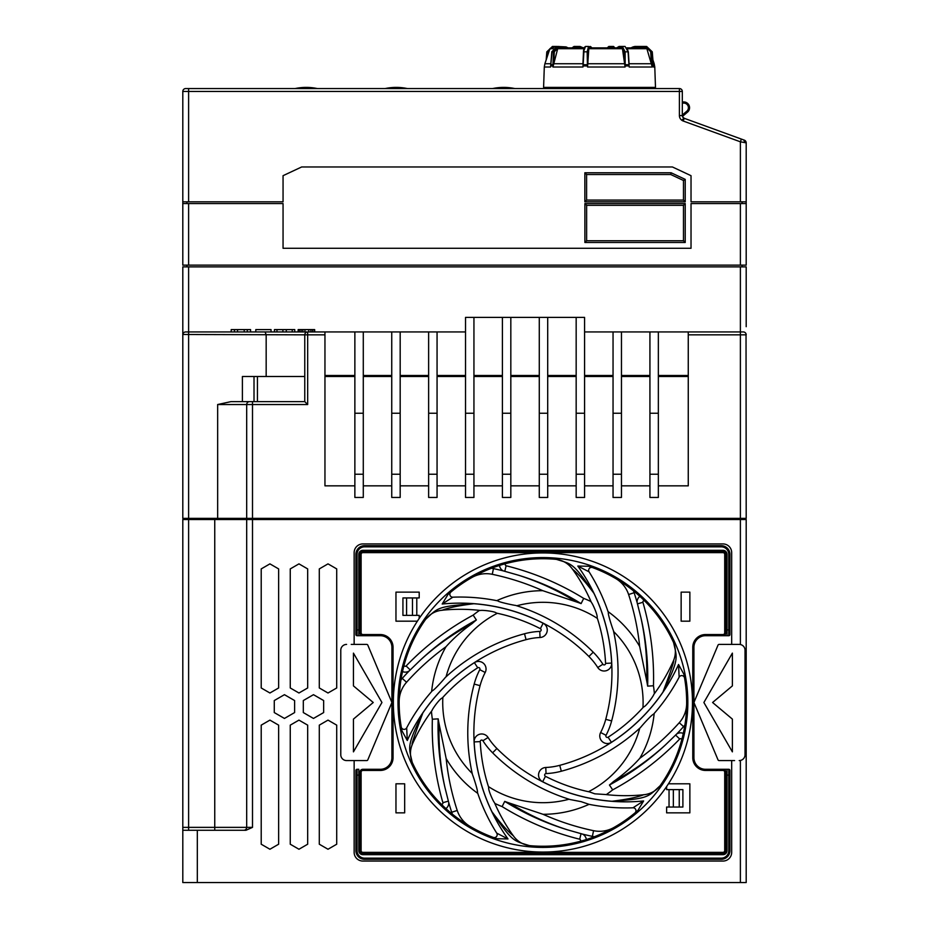 <?xml version="1.0" encoding="UTF-8"?>
<svg xmlns="http://www.w3.org/2000/svg" width="929" height="929" viewBox="0 0 929 929"><rect width="100%" height="100%" fill="white"/><g stroke="black" fill="none" stroke-linecap="round" stroke-linejoin="round"><path stroke-width="1.39" d="M582.553 88.557L582.518 87.396M625.182 65.936L625.124 51.815L622.36 46.45L625.054 46.45L628.074 51.815L629.061 65.936L625.182 65.936L625.078 67.004L622.453 48.691L588.812 48.691L587.558 67.004L587.43 65.936L583.098 65.936L582.971 67.004L583.482 51.827L585.537 46.45L588.533 46.45L587.174 51.815L587.43 65.936M589.474 791.914L594.815 793.819L605.336 794.504A175.987 175.987 0 0 0 644.064 794.725C650.776 793.9 656.188 790.811 660.31 785.446A23.237 23.237 0 0 1 644.064 794.725C644.203 794.051 640.139 797.79 611.979 801.262A182.084 182.084 0 0 1 542.664 781.742L545.451 776.319A175.987 175.987 0 0 0 589.474 791.914L588.51 791.705A100.193 100.193 0 0 0 639.744 728.208L640.592 727.43A188.25 188.25 0 0 1 561.325 771.221A71.15 71.15 0 0 1 546.043 773.578A1.452 1.452 0 0 0 545.451 776.319A175.987 175.987 0 0 0 589.474 791.914M596 836.088L594.363 836.727A34.849 34.849 0 0 1 592.365 836.367L593.561 830.689A29.043 29.043 0 0 0 613.86 827.518A29.043 29.043 0 0 1 593.561 830.689A249.169 249.169 0 0 1 543.047 814.303A111.805 111.805 0 0 0 589.056 804.34L581.124 801.657L570.151 799.555A188.25 188.25 0 0 1 492.602 752.804A71.15 71.15 0 0 1 482.917 740.75A1.452 1.452 0 0 0 480.247 741.609A1.452 1.452 0 0 1 482.917 740.75L488.062 737.475A65.053 65.053 0 0 0 496.91 748.495A182.142 182.142 0 0 0 643.623 800.961L637.933 810.367A143.751 143.751 0 0 1 529.379 845.611C513.807 840.64 512.901 842.777 491.905 811.691C507.989 833.255 513.946 835.74 513.609 836.205A175.987 175.987 0 0 1 494.437 802.563C493.264 801.599 487.795 789.313 488.747 787.525A175.987 175.987 0 0 1 480.247 741.609L474.15 741.911A7.548 7.548 0 0 1 488.062 737.475M488.445 786.596A100.193 100.193 0 0 0 569.059 799.219L570.151 799.555A188.25 188.25 0 0 1 492.602 752.804L496.91 748.495M543.047 814.303L509.858 803.213A105.999 105.999 0 0 1 504.726 801.379L502.124 806.593A111.805 111.805 0 0 1 494.82 803.434L494.437 802.563M682.443 116.439L687.89 111.805L682.443 116.439M682.316 103.316A4.645 4.645 0 0 1 687.146 110.911L687.983 111.712A5.806 5.806 0 0 0 682.316 102.109A5.806 5.806 0 0 1 687.983 111.712A1.161 1.161 0 0 1 687.89 111.805L687.146 110.911L682.316 115.022M346.587 644.412A5.806 5.806 0 0 0 340.78 650.219L340.78 754.766A5.806 5.806 0 0 0 346.587 760.572L366.734 760.572A1.161 1.161 0 0 0 367.803 759.864L391.713 702.939A1.161 1.161 0 0 0 391.713 702.045L367.803 645.121A1.161 1.161 0 0 0 366.734 644.412L351.243 644.412M346.587 760.572L351.243 760.572M340.78 650.219L340.78 754.766L340.78 650.219M353.45 751.863L381.947 702.498L353.45 653.122L353.45 685.892L373.237 702.498L353.45 719.104L353.45 751.863M739.229 760.572A5.806 5.806 0 0 0 745.035 754.766L745.035 650.219A5.806 5.806 0 0 0 739.229 644.412L719.092 644.412A1.161 1.161 0 0 0 718.024 645.121L694.114 702.045A1.161 1.161 0 0 0 694.114 702.939L718.024 759.864A1.161 1.161 0 0 0 719.092 760.572L734.584 760.572M739.229 644.412L734.584 644.412M732.377 653.122L732.377 685.892L712.589 702.498L732.377 719.104L732.377 751.863L703.88 702.498L732.377 653.122M355.888 634.542L355.888 629.885L355.888 634.542A1.161 1.161 0 0 0 357.05 635.703A1.161 1.161 0 0 1 355.888 634.542M361.114 632.8L359.953 632.8L358.791 629.885L358.791 554.381A4.064 4.064 0 0 1 362.856 550.316L722.971 550.316A4.064 4.064 0 0 1 727.035 554.381L727.035 635.703L722.971 635.703L728.777 635.703L728.777 629.885L729.939 629.885L729.939 634.542L729.939 554.381A8.709 8.709 0 0 0 721.229 545.671L364.598 545.671A8.709 8.709 0 0 0 355.888 554.381L355.888 629.885L357.05 629.885L357.05 635.703L380.275 635.703A11.612 11.612 0 0 1 391.899 647.316L391.899 757.669A11.612 11.612 0 0 1 380.275 769.293L362.856 769.293A2.903 2.903 0 0 0 359.953 772.196L359.953 850.604A2.903 2.903 0 0 0 362.856 853.507L722.971 853.507A2.903 2.903 0 0 0 725.874 850.604L725.874 772.196A2.903 2.903 0 0 0 722.971 769.293L705.541 769.293A11.612 11.612 0 0 1 693.928 757.669L693.928 647.316A11.612 11.612 0 0 1 705.541 635.703L722.971 635.703A2.903 2.903 0 0 0 725.874 632.8L725.874 554.381A2.903 2.903 0 0 0 722.971 551.478L362.856 551.478A2.903 2.903 0 0 0 359.953 554.381L359.953 632.8A2.903 2.903 0 0 0 362.856 635.703L362.856 634.542L380.275 634.542A12.774 12.774 0 0 1 393.06 647.316L393.06 757.669A12.774 12.774 0 0 1 380.275 770.455L362.856 770.455A1.742 1.742 0 0 0 361.114 772.196L361.114 850.604A1.742 1.742 0 0 0 362.856 852.346L722.971 852.346A1.742 1.742 0 0 0 724.713 850.604L724.713 772.196A1.742 1.742 0 0 0 722.971 770.455L705.541 770.455A12.774 12.774 0 0 1 692.767 757.669L692.767 647.316A12.774 12.774 0 0 1 705.541 634.542L722.971 634.542A1.742 1.742 0 0 0 724.713 632.8L724.713 554.381A1.742 1.742 0 0 0 722.971 552.639L362.856 552.639A1.742 1.742 0 0 0 361.114 554.381L361.114 632.8A1.742 1.742 0 0 0 362.856 634.542M700.327 769.34L705.541 770.455L705.541 769.293M724.713 772.196L725.874 772.196L727.035 775.1L727.035 769.293L728.777 769.293A1.161 1.161 0 0 1 729.939 770.455L729.939 850.604A8.709 8.709 0 0 1 721.229 859.313L364.598 859.313A8.709 8.709 0 0 1 355.888 850.604L355.888 770.455A1.161 1.161 0 0 1 357.05 769.293L358.791 769.293L358.791 775.1L359.953 772.196L361.114 772.196M391.945 762.883L393.06 757.669L391.899 757.669M385.5 635.645L380.275 634.542L380.275 635.703M742.12 266.878L742.12 265.137M186.88 266.878L186.88 265.137M336.716 844.217L336.716 725.143L328.007 720.114L319.297 725.143L319.297 844.217L328.007 849.245L336.716 844.217M731.68 760.572L731.68 852.346A8.709 8.709 0 0 1 722.971 861.055L362.856 861.055A8.709 8.709 0 0 1 354.146 852.346L354.146 760.572M354.146 644.412L354.146 552.639A8.709 8.709 0 0 1 362.856 543.929L722.971 543.929A8.709 8.709 0 0 1 731.68 552.639L731.68 644.412M261.212 568.908L261.212 687.971L269.921 692.999L278.63 687.971L278.63 568.908L269.921 563.868L261.212 568.908M738.938 519.532L738.927 518.37M253.954 519.532L253.965 518.37M740.39 519.532L746.196 519.532L746.196 882.55L182.804 882.55L182.804 519.532L740.39 519.532L740.39 644.529M246.684 519.532L246.684 827.367L252.502 827.367L245.999 830.271L182.804 830.271M246.684 827.367A2.903 2.903 0 0 1 243.781 830.271A2.903 2.903 0 0 0 246.684 827.367L214.75 827.367L214.75 518.37M303.318 712.566L313.479 718.442L323.652 712.566L323.652 700.547L313.479 694.683L303.318 700.547L303.318 712.566M274.276 712.566L284.448 718.442L294.609 712.566L294.609 700.547L284.448 694.683L274.276 700.547L274.276 712.566M290.254 844.217L298.964 849.245L307.673 844.217L307.673 725.143L298.964 720.114L290.254 725.143L290.254 844.217M269.921 720.114L261.212 725.143L261.212 844.217L269.921 849.245L278.63 844.217L278.63 725.143L269.921 720.114M328.007 563.868L319.297 568.908L319.297 687.971L328.007 692.999L336.716 687.971L336.716 568.908L328.007 563.868M290.254 687.971L298.964 692.999L307.673 687.971L307.673 568.908L298.964 563.868L290.254 568.908L290.254 687.971M190.062 519.532L190.073 518.37M186.88 519.532L186.88 518.37M742.12 519.532L742.12 518.37M746.033 333.871L746.196 518.37L182.804 518.37L182.804 334.835L182.804 488.747M234.468 331.932L234.468 329.598L231.193 329.598L231.193 331.932L185.707 331.932A2.903 2.903 0 0 0 182.804 334.835L182.804 266.878L746.196 266.878L746.196 326.694M298.151 331.932L298.151 329.598L304.933 329.598L304.933 331.932L307.673 331.932L265.113 331.932L266.17 334.835L266.17 376.5M301.124 329.598L301.124 331.932L302.808 331.932L302.808 329.598M286.295 329.598L286.295 331.932L294.772 331.932L294.772 329.598L274.438 329.598L274.438 331.932M255.8 331.932L271.047 331.932L271.047 329.598L255.8 329.598L255.8 331.932L250.575 331.932L250.575 329.598L234.468 329.598M584.585 331.932L743.293 331.932A2.903 2.903 0 0 1 746.196 334.835L740.39 334.835L740.39 518.37M188.61 518.37L188.61 331.932L265.113 331.932M252.502 518.37L252.502 404.533L307.673 404.533L304.77 401.63L304.77 334.835A2.903 2.903 0 0 1 307.673 331.932L465.522 331.932M304.933 329.598L314.676 329.598L314.676 331.932M247.3 331.932L247.3 329.598M244.222 331.932L244.222 329.598M237.545 331.932L237.545 329.598M292.229 331.932L292.229 329.598M282.904 331.932L282.904 329.598M276.981 331.932L276.981 329.598M314.246 331.932L314.246 329.598M312.55 331.932L312.55 329.598M310.855 331.932L310.855 329.598M308.742 331.932L308.742 329.598M299.428 331.932L299.428 329.598M298.581 331.932L298.581 329.598M465.522 474.231L465.522 497.456L473.941 497.456L473.941 474.231L465.522 474.231L465.522 317.404L584.585 317.404L584.585 474.231L576.166 474.231L576.166 497.456L584.585 497.456L584.585 474.231M576.166 317.404L576.166 474.231M354.866 474.231L354.866 497.456L363.285 497.456L363.285 474.231L354.866 474.231L354.866 331.932M621.466 485.844L649.928 485.844M584.585 485.844L613.047 485.844M547.704 485.844L576.166 485.844M510.822 485.844L539.284 485.844M473.941 485.844L502.403 485.844M437.06 485.844L465.522 485.844M400.178 485.844L428.629 485.844M363.285 485.844L391.748 485.844M658.347 485.844L688.261 485.844L688.261 331.932M307.673 404.533L307.673 334.835L324.953 334.835L324.953 485.844L354.866 485.844M649.928 474.231L649.928 497.456L658.347 497.456L658.347 474.231L649.928 474.231L649.928 331.932M182.804 518.37L182.804 492.231M304.77 334.835A2.903 2.903 0 0 1 307.673 331.932L307.673 334.835L182.816 334.486M746.196 317.985L746.196 266.878M354.866 375.49L324.953 375.49M688.261 375.49L658.347 375.49M649.928 375.49L621.466 375.49M613.047 375.49L584.585 375.49M576.166 375.49L547.704 375.49M539.284 375.49L510.822 375.49M502.403 375.49L473.941 375.49M465.522 375.49L437.06 375.49M428.629 375.49L400.178 375.49M391.748 375.49L363.285 375.49M354.866 413.242L363.285 413.242L363.285 331.932M363.285 413.242L363.285 474.231M391.748 474.231L391.748 497.456L400.178 497.456L400.178 474.231L391.748 474.231L391.748 331.932M391.748 413.242L400.178 413.242L400.178 331.932M400.178 413.242L400.178 474.231M428.629 474.231L428.629 497.456L437.06 497.456L437.06 474.231L428.629 474.231L428.629 331.932M428.629 413.242L437.06 413.242L437.06 331.932M437.06 413.242L437.06 474.231M576.166 413.242L584.585 413.242M547.704 317.404L547.704 413.242L539.284 413.242L539.284 317.404M510.822 317.404L510.822 413.242L502.403 413.242L502.403 317.404M465.522 413.242L473.941 413.242L473.941 474.231M473.941 317.404L473.941 413.242M613.047 497.456L621.466 497.456L621.466 474.231L613.047 474.231L613.047 497.456M539.284 497.456L547.704 497.456L547.704 474.231L539.284 474.231L539.284 497.456M502.403 497.456L510.822 497.456L510.822 474.231L502.403 474.231L502.403 497.456M304.77 401.63L242.399 401.63L242.399 376.5L304.77 376.5M246.684 518.37L246.684 404.533L252.502 404.533L252.502 401.63L230.961 401.63L217.653 404.533L217.653 518.37M246.684 404.533A2.903 2.903 0 0 1 249.599 401.63A2.903 2.903 0 0 0 246.684 404.533L217.653 404.533M324.953 334.835L324.953 331.932M502.403 413.242L502.403 474.231M510.822 413.242L510.822 474.231M539.284 413.242L539.284 474.231M547.704 413.242L547.704 474.231M613.047 331.932L613.047 474.231M613.047 413.242L621.466 413.242L621.466 331.932M621.466 413.242L621.466 474.231M649.928 413.242L658.347 413.242L658.347 331.932M658.347 413.242L658.347 474.231M672.584 375.49L672.584 376.5M340.641 375.49L340.641 376.5M621.466 376.5L649.928 376.5M658.347 376.5L688.261 376.5M324.953 376.5L354.866 376.5M363.285 376.5L391.748 376.5M400.178 376.5L428.629 376.5M437.06 376.5L465.522 376.5M473.941 376.5L502.403 376.5M510.822 376.5L539.284 376.5M547.704 376.5L576.166 376.5M584.585 376.5L613.047 376.5M254.012 401.63L254.012 376.5M257.426 401.63L257.426 376.5M684.94 118.564L684.22 118.297A2.903 2.903 0 0 1 682.316 115.568L679.401 115.568A5.806 5.806 0 0 0 683.233 121.025L740.39 141.812L746.196 142.869L744.036 140.836M746.196 142.869L746.196 201.825L746.196 142.869A2.903 2.903 0 0 0 744.292 140.14L744.57 140.256A2.903 2.903 0 0 1 746.196 142.869L746.196 142.578M744.292 140.14L684.22 118.297L682.316 119.632M188.61 203.567L188.61 265.137L182.804 265.137L182.804 203.567L283.055 203.567L283.055 248.287L691.025 248.287L691.025 203.567L746.196 203.567L746.196 265.137L740.39 265.137L740.39 203.567M188.61 265.137L740.39 265.137M682.316 115.568L682.316 91.46A2.903 2.903 0 0 0 679.401 88.557L679.401 91.46L188.61 91.46L188.61 88.557L185.707 88.557A2.903 2.903 0 0 0 182.804 91.46L188.61 91.46L188.61 201.825L283.055 201.825L283.055 175.686L301.635 166.976L672.433 166.976L691.025 175.686L691.025 201.825L746.196 201.825L746.196 203.567M182.804 91.46L182.804 203.567M683.233 121.025L684.22 118.297L684.917 118.552M740.39 201.825L740.39 141.812L741.388 139.083L684.22 118.297L682.606 116.833M683.43 117.855L684.127 118.262M584.852 201.825L586.594 200.083L683.477 200.083L685.219 201.825L584.852 201.825L584.852 172.782L586.594 174.524L586.594 200.083M683.477 200.083L683.477 180.481L685.219 179.378L685.219 201.825M584.852 172.782L671.144 172.782L685.219 179.378L671.144 172.782L670.75 174.524L683.477 180.481M188.61 88.557L679.401 88.557M188.61 201.825L182.804 201.825M186.88 203.567L186.88 201.825M742.12 203.567L742.12 201.825M683.477 240.739L683.477 205.309L685.219 203.567L584.887 203.567L586.629 205.309L586.629 240.739L584.887 242.481L685.219 242.481L683.477 240.739L586.629 240.739M584.887 203.567L584.887 242.481M685.219 203.567L685.219 242.481M634.948 812.921L634.937 812.933A2.903 2.903 -128.1 0 0 632.963 807.8A188.25 188.25 0 0 1 588.011 804.131A188.25 188.25 0 0 0 632.963 807.8L643.623 800.961M683.581 726.606A254.987 254.987 0 0 1 676.672 734.015A6.967 6.967 0 0 1 683.303 733.422A143.751 143.751 0 0 0 684.882 725.061A34.849 34.849 0 0 1 683.581 726.606L679.25 722.727A29.043 29.043 0 0 0 686.659 703.567A29.043 29.043 0 0 1 679.25 722.727A249.169 249.169 0 0 1 639.814 758.285C632.37 766.622 623.638 774.356 613.604 781.475A105.999 105.999 0 0 1 609.447 785.005L612.675 789.871A111.805 111.805 0 0 1 606.277 794.609L605.336 794.504A175.987 175.987 0 0 0 644.064 794.725M654.179 713.46A111.805 111.805 0 0 1 639.814 758.285A111.805 111.805 0 0 0 654.179 713.46L653.47 714.262C651.705 714.54 641.045 726.664 640.592 727.43A188.25 188.25 0 0 1 561.325 771.221L559.746 765.333A182.142 182.142 0 0 0 678.542 664.502L683.837 674.129A143.751 143.751 0 0 1 660.089 785.771C647.896 796.803 649.592 798.568 611.979 801.262M679.134 677.16A188.25 188.25 0 0 1 653.47 714.262A188.25 188.25 0 0 0 679.134 677.16A2.903 2.903 172.5 0 1 684.568 678.019L684.568 678.007A2.903 2.903 172.5 0 0 679.134 677.16L678.542 664.502M556.448 559.374L555.077 559.258L556.448 559.374C571.974 564.333 572.914 562.184 593.921 593.294C577.838 571.73 571.881 569.245 572.218 568.78A175.987 175.987 0 0 1 591.378 602.422C592.563 603.385 598.021 615.672 597.068 617.46A175.987 175.987 0 0 1 605.58 663.387A1.452 1.452 0 0 1 602.898 664.235A71.15 71.15 0 0 0 593.225 652.181A188.25 188.25 0 0 0 515.665 605.429A188.25 188.25 0 0 1 593.225 652.181A71.15 71.15 0 0 1 602.898 664.235L597.765 667.521A65.053 65.053 0 0 0 588.916 656.489A182.142 182.142 0 0 0 442.192 604.024L447.883 594.63A143.751 143.751 0 0 1 556.448 559.374L555.437 559.281A23.237 23.237 0 0 1 572.218 568.78A175.987 175.987 0 0 1 591.378 602.422M673.618 642.659C677.078 658.522 679.459 658.255 662.981 692.07C671.435 669.403 674.895 659.056 673.362 661.007A175.987 175.987 0 0 1 653.807 694.439C653.575 695.937 645.655 706.818 643.634 706.888A175.987 175.987 0 0 1 608.112 737.208A1.452 1.452 0 0 1 606.033 735.315A71.15 71.15 0 0 0 611.642 720.904A188.25 188.25 0 0 0 613.349 630.373A188.25 188.25 0 0 1 611.642 720.904L605.743 719.336A182.142 182.142 0 0 0 577.826 566.04L588.812 566.26A143.751 143.751 0 0 1 673.618 642.659L673.2 641.742A23.237 23.237 0 0 1 673.362 661.007C676.01 654.782 676.033 648.535 673.444 642.276A23.237 23.237 0 0 1 673.362 661.007M401.258 726.989L401.258 726.966A2.903 2.903 -7.5 0 0 406.681 727.825L407.285 740.483L401.978 730.856A143.751 143.751 0 0 1 425.737 619.213C437.861 608.251 436.177 606.405 473.848 603.722C445.688 607.194 441.623 610.934 441.763 610.26C435.051 611.085 429.628 614.174 425.505 619.55A23.237 23.237 0 0 1 441.763 610.26A175.987 175.987 0 0 1 480.49 610.481C481.907 609.935 495.285 611.352 496.353 613.07L497.317 613.279A100.193 100.193 0 0 0 446.071 676.776L445.235 677.555A188.25 188.25 0 0 1 524.502 633.764A71.15 71.15 0 0 1 539.772 631.406A71.15 71.15 0 0 0 524.502 633.764A188.25 188.25 0 0 0 445.235 677.555C444.782 678.321 434.122 690.444 432.345 690.735L431.637 691.536A111.805 111.805 0 0 1 446.013 646.712C453.457 638.362 462.189 630.628 472.222 623.51A105.999 105.999 0 0 1 476.368 619.98L473.151 615.114A111.805 111.805 0 0 1 479.538 610.376L480.49 610.481M497.003 838.724L493.276 837.412A2.903 2.903 -68.1 0 0 496.736 833.139L508 838.945L497.003 838.724A143.751 143.751 0 0 1 412.197 762.326C408.737 746.486 406.391 746.649 422.846 712.915C414.392 735.582 410.932 745.941 412.464 743.978C409.817 750.202 409.782 756.45 412.383 762.709A23.237 23.237 0 0 1 412.464 743.978A175.987 175.987 0 0 1 432.02 710.557A175.987 175.987 0 0 0 412.464 743.978M637.085 602.41A254.987 254.987 0 0 0 634.124 592.725A34.849 34.849 0 0 0 633.439 590.821A143.751 143.751 0 0 1 639.884 596.372A6.967 6.967 0 0 0 637.085 602.41L640.929 617.692A254.987 254.987 0 0 1 646.665 680.76A105.999 105.999 0 0 1 647.641 686.125L653.459 685.765A111.805 111.805 0 0 1 654.376 693.673L653.807 694.439M618.249 580.068L618.935 580.486M624.276 583.981L626.727 585.7M409.155 670.97A254.987 254.987 0 0 0 402.245 678.391A34.849 34.849 0 0 0 400.933 679.935A143.751 143.751 0 0 1 402.524 671.574A6.967 6.967 0 0 0 409.155 670.97L420.465 660.02A266.6 266.6 0 0 1 476.368 619.98M399.598 691.269L399.842 688.505M473.128 576.816L475.334 575.608M478.4 574.029L481.199 572.659M489.827 568.896L491.464 568.258A34.849 34.849 0 0 1 493.45 568.618A254.987 254.987 0 0 1 503.332 570.894L518.475 575.214A266.6 266.6 0 0 1 581.101 603.606L583.702 598.392A111.805 111.805 0 0 1 591.007 601.551A111.805 111.805 0 0 0 583.702 598.392A272.406 272.406 0 0 0 506.142 565.773L504.761 571.335M592.539 567.584A2.903 2.903 111.9 0 0 589.091 571.858A2.903 2.903 111.9 0 1 592.539 567.584L588.812 566.26M684.116 675.522L683.976 674.826M425.737 619.213L425.157 620.038A23.237 23.237 0 0 1 441.763 610.26M442.192 604.024L452.864 597.184A2.903 2.903 51.9 0 1 450.89 592.052L450.879 592.063M613.604 631.488A100.193 100.193 0 0 1 643.1 702.498A100.193 100.193 0 0 0 613.604 631.488L613.349 630.373C612.908 629.595 607.74 614.301 608.379 612.629L608.042 611.607A111.805 111.805 0 0 1 639.675 646.468L646.665 680.76M589.091 571.858A188.25 188.25 0 0 1 608.379 612.629A188.25 188.25 0 0 0 589.091 571.858L577.826 566.04M643.1 702.498A100.193 100.193 0 0 1 642.973 707.608A100.193 100.193 0 0 0 643.1 702.498M634.124 592.725L628.608 594.537A29.043 29.043 0 0 0 615.718 578.535A29.043 29.043 0 0 1 628.608 594.537A249.169 249.169 0 0 1 639.675 646.468A111.805 111.805 0 0 0 608.042 611.607M448.742 802.575A254.987 254.987 0 0 0 451.703 812.26A34.849 34.849 0 0 0 452.388 814.164A143.751 143.751 0 0 1 445.932 808.613A6.967 6.967 0 0 0 448.73 802.575L444.898 787.304A266.6 266.6 0 0 1 438.186 718.86L432.357 719.22A111.805 111.805 0 0 1 431.451 711.312L432.02 710.557C432.252 709.048 440.172 698.178 442.192 698.109L442.854 697.377A100.193 100.193 0 0 0 472.222 773.497L472.478 774.623A188.25 188.25 0 0 1 474.185 684.081A71.15 71.15 0 0 1 479.782 669.67A71.15 71.15 0 0 0 474.185 684.081A188.25 188.25 0 0 0 472.478 774.623C472.919 775.39 478.087 790.684 477.436 792.367L477.785 793.378A111.805 111.805 0 0 1 446.152 758.517L439.162 724.225A105.999 105.999 0 0 1 438.186 718.86M592.365 836.367A254.987 254.987 0 0 1 582.495 834.091L567.352 829.783A266.6 266.6 0 0 1 504.726 801.379M612.699 828.18L610.492 829.376M607.427 830.956L604.628 832.326M467.566 824.917L466.869 824.487M461.55 821.004L459.274 819.413M686.229 713.727L685.962 716.7M529.379 845.611L530.389 845.704A23.237 23.237 0 0 1 513.609 836.205C517.662 841.593 523.039 844.74 529.727 845.634M412.197 762.326L412.627 763.255A23.237 23.237 0 0 1 412.383 762.709M401.711 729.474L401.851 730.159M660.089 785.771L660.67 784.947A23.237 23.237 0 0 1 660.31 785.446M516.768 605.778A100.193 100.193 0 0 1 597.37 618.4A100.193 100.193 0 0 0 516.768 605.778L515.665 605.429C514.771 605.429 498.943 602.259 497.816 600.866L496.771 600.645A111.805 111.805 0 0 1 542.78 590.681L575.968 601.783A105.999 105.999 0 0 1 581.101 603.606M452.864 597.184A188.25 188.25 0 0 1 497.816 600.866A188.25 188.25 0 0 0 452.864 597.184M493.45 568.618L492.265 574.308A29.043 29.043 0 0 0 471.967 577.466A29.043 29.043 0 0 1 492.265 574.308A249.169 249.169 0 0 1 542.78 590.681A111.805 111.805 0 0 0 496.771 600.645M506.119 563.531A1.161 1.161 0 0 0 506.142 565.773A272.406 272.406 0 0 1 583.702 598.392M473.848 603.722A182.084 182.084 0 0 1 543.151 623.243L540.376 628.666A1.452 1.452 0 0 1 539.772 631.406A1.452 1.452 0 0 0 540.376 628.666A175.987 175.987 0 0 0 496.353 613.07M406.681 727.825A188.25 188.25 0 0 1 432.345 690.735A188.25 188.25 0 0 0 406.681 727.825M402.245 678.391L406.565 682.258A29.043 29.043 0 0 0 399.156 701.418A29.043 29.043 0 0 1 406.565 682.258A249.169 249.169 0 0 1 446.013 646.712A111.805 111.805 0 0 0 431.637 691.536M404.173 664.874A1.161 1.161 0 0 0 406.124 665.977A272.406 272.406 0 0 1 473.151 615.114A111.805 111.805 0 0 1 479.538 610.376M496.736 833.139A188.25 188.25 0 0 1 477.436 792.367A188.25 188.25 0 0 0 496.736 833.139M422.846 712.915A182.084 182.084 0 0 1 474.394 662.656L477.703 667.777A175.987 175.987 0 0 0 442.192 698.109A175.987 175.987 0 0 1 477.703 667.777A1.452 1.452 0 0 1 479.782 669.67L485.193 672.48A65.053 65.053 0 0 0 480.072 685.66A182.142 182.142 0 0 0 508 838.945M451.703 812.26L457.219 810.46A29.043 29.043 0 0 0 470.109 826.45A29.043 29.043 0 0 1 457.219 810.46A249.169 249.169 0 0 1 446.152 758.517A111.805 111.805 0 0 0 477.785 793.378M440.961 803.84A1.161 1.161 0 0 0 442.901 802.691A272.406 272.406 0 0 1 432.357 719.22A111.805 111.805 0 0 1 431.451 711.312M417.388 621.176L395.963 621.176L395.963 592.133L419.2 592.133L419.2 597.939L416.784 597.939L416.784 615.37L419.2 615.37L419.2 618.447M668.439 783.809L689.864 783.809L689.864 812.852L666.627 812.852L666.627 807.046L669.043 807.046L669.043 789.615L666.627 789.615L666.627 786.538M681.143 621.176L689.864 621.176L689.864 592.133L681.143 592.133L681.143 621.176M395.963 812.852L404.672 812.852L404.672 783.809L395.963 783.809L395.963 812.852M722.971 769.293L727.035 769.293L722.971 769.293L722.971 770.455M729.939 770.455L729.939 775.1L728.777 775.1L728.777 850.604A7.548 7.548 0 0 1 721.229 858.152L364.598 858.152A7.548 7.548 0 0 1 357.05 850.604L357.05 775.1L358.791 775.1L358.791 850.604A4.064 4.064 0 0 0 362.856 854.668L722.971 854.668A4.064 4.064 0 0 0 727.035 850.604L727.035 775.1L728.777 775.1L728.777 769.293A1.161 1.161 0 0 1 729.939 770.455M728.777 554.381A7.548 7.548 0 0 0 721.229 546.833L721.229 545.671A8.709 8.709 0 0 1 729.939 554.381L728.777 554.381L728.777 629.885L727.035 629.885L725.874 632.8L724.713 632.8M728.777 635.703A1.161 1.161 0 0 0 729.939 634.542M692.477 702.498A149.557 149.557 0 0 0 542.908 552.929A149.557 149.557 0 0 0 393.35 702.498A149.557 149.557 0 0 0 542.908 852.056A149.557 149.557 0 0 0 692.477 702.498A149.557 149.557 0 0 0 542.908 552.929A149.557 149.557 0 0 0 393.35 702.498M416.784 615.37L402.931 615.37L402.931 597.939L416.784 597.939M669.043 789.615L682.896 789.615L682.896 807.046L669.043 807.046M581.066 833.65L579.684 839.212A1.161 1.161 0 0 1 579.696 841.465A1.161 1.161 0 0 0 579.684 839.212A272.406 272.406 0 0 1 502.124 806.593M676.672 734.015L665.361 744.977A266.6 266.6 0 0 1 609.447 785.005M675.569 735.036L679.703 739.008A1.161 1.161 0 0 1 681.654 740.123A1.161 1.161 0 0 0 679.703 739.008A272.406 272.406 0 0 1 612.675 789.871A111.805 111.805 0 0 1 606.277 794.609M644.865 601.156A1.161 1.161 0 0 0 642.926 602.294A272.406 272.406 0 0 1 653.459 685.765A111.805 111.805 0 0 1 654.376 693.673M583.9 48.691L557.69 48.691L552.941 67.004L552.894 65.936L550.653 65.936L550.56 67.004L544.301 67.004L543.593 87.396L655.491 87.396L654.782 67.004L653.459 67.004L653.401 65.936L652.239 65.936L652.228 67.004L646.874 48.691L627.644 48.691M651.612 63.741L629.072 63.741L629.107 64.345L628.341 51.827L629.061 65.936M651.426 63.149L650.672 51.838L652.251 51.815L653.401 65.936L653.284 64.716L652.228 64.716L651.368 51.815L645.818 46.45L652.263 51.815L653.377 65.634M652.239 65.936L652.228 64.716M583.098 65.936L583.9 51.815L587.871 51.838L587.929 63.149M585.038 46.752L585.537 46.45C584.26 47.193 583.575 48.982 583.482 51.827L582.947 63.741L553.545 63.741M558.735 46.45L553.533 51.815L552.894 65.936M552.047 51.838L550.56 67.004L551.826 51.815L556.912 46.45L552.465 46.45L546.833 51.815L546.194 59.851M550.56 67.004L550.99 63.741M552.151 47.902L553.521 47.902L552.151 47.902M557.69 48.691L558.631 47.902L584.144 47.902L558.631 47.902M588.812 48.691L590.066 47.902M622.453 48.691L621.919 47.902L620.015 47.902M627.226 47.902L645.818 47.902L646.874 48.691M630.965 47.902L634.995 46.45L636.539 46.45L632.556 47.902M650.672 51.838L645.818 46.45L636.539 46.45L636.829 47.019L634.101 47.902M621.919 47.902L589.079 47.902M642.136 47.902L644.261 47.902M581.496 47.228L584.144 47.902M591.622 47.902L591.239 47.124L591.738 47.902L607.345 47.902L608.274 46.903L611.294 46.903L610.701 47.902M566.156 46.949L568.118 47.902L575.341 47.902M579.568 47.902L577.281 46.45L574.041 46.45L572.136 47.809M578.337 47.902L576.781 47.019L577.281 46.45L579.975 46.45L582.32 47.902M614.882 47.902L613.546 46.45L611.874 46.45L611.63 47.902M614.94 47.902L613.546 46.45L608.867 46.45L607.636 47.902M624.52 63.149L624.346 51.838L621.861 47.019L622.36 46.45L619.109 46.45L616.612 47.902M585.537 46.45L587.221 46.45M591.308 47.425L588.533 46.45L589.102 47.019L587.871 51.838M554.311 51.838L551.756 51.815L556.912 46.45L566.109 46.914L558.759 47.019L554.311 51.838L553.719 63.149M577.466 87.396L577.478 88.557M621.083 87.396L621.06 88.557M619.364 88.557A53.731 53.731 0 0 0 597.138 88.557M317.335 88.557A53.731 53.731 0 0 0 295.108 88.557M407.366 88.557A53.731 53.731 0 0 0 385.14 88.557M514.817 88.557A53.731 53.731 0 0 0 492.591 88.557M624.346 51.838L628.341 51.827L625.054 46.45M628.852 64.716L625.322 64.716M740.39 760.456L740.39 882.55M252.502 519.532L252.502 827.367M188.61 519.532L188.61 827.367L214.75 827.367L214.75 830.271M182.804 827.367L188.61 827.367L188.61 830.271M197.32 882.55L197.32 830.271M188.61 331.932L188.61 266.878M740.39 266.878L740.39 334.835L688.261 334.835M586.594 174.524L670.75 174.524M679.401 115.568L679.401 91.46L682.316 91.46M683.477 205.309L586.629 205.309M639.744 728.208A100.193 100.193 0 0 1 592.412 789.604M446.071 676.776A100.193 100.193 0 0 1 497.317 613.279M472.222 773.497A100.193 100.193 0 0 1 442.854 697.377M542.664 781.742A7.548 7.548 0 0 1 545.776 767.482L546.043 773.578A1.452 1.452 0 0 0 545.451 776.319M545.776 767.482A65.053 65.053 0 0 0 559.746 765.333M593.921 593.294A182.084 182.084 0 0 1 611.665 663.074A7.548 7.548 0 0 1 597.765 667.521M662.981 692.07A182.084 182.084 0 0 1 611.421 742.329A7.548 7.548 0 0 1 600.633 732.505A65.053 65.053 0 0 0 605.743 719.336M543.151 623.243A7.548 7.548 0 0 1 540.039 637.503A65.053 65.053 0 0 0 526.069 639.663A182.142 182.142 0 0 0 407.285 740.483M491.905 811.691A182.084 182.084 0 0 1 474.15 741.911M474.394 662.656A7.548 7.548 0 0 1 485.193 672.48M397.995 702.498A144.912 144.912 0 0 0 542.908 847.411A144.912 144.912 0 0 0 687.832 702.498A144.912 144.912 0 0 0 542.908 557.574A144.912 144.912 0 0 0 397.995 702.498M567.352 829.783A254.987 254.987 0 0 1 509.858 803.213M586.327 839.537A6.967 6.967 0 0 0 582.495 834.091M444.898 787.304A254.987 254.987 0 0 1 439.162 724.225M420.465 660.02A254.987 254.987 0 0 1 472.222 623.51M518.475 575.214A254.987 254.987 0 0 1 575.968 601.783M499.5 565.447A6.967 6.967 0 0 0 503.332 570.894M640.929 617.692A266.6 266.6 0 0 1 647.641 686.125M665.361 744.977A254.987 254.987 0 0 1 613.604 781.475M634.937 812.933A2.903 2.903 -128.1 0 0 632.963 807.8M611.421 742.329L608.112 737.208A1.452 1.452 0 0 1 606.033 735.315A71.15 71.15 0 0 0 611.642 720.904M600.633 732.505L606.033 735.315M588.916 656.489L593.225 652.181M597.068 617.46A175.987 175.987 0 0 1 605.58 663.387L611.665 663.074M540.039 637.503L539.772 631.406M526.069 639.663L524.502 633.764M473.151 615.114A272.406 272.406 0 0 0 406.124 665.977L410.258 669.96M480.072 685.66L474.185 684.081M432.357 719.22A272.406 272.406 0 0 0 442.901 802.691L448.405 801.112M361.114 850.604L358.791 850.604M362.856 852.346L362.856 854.668M722.971 852.346L722.971 854.668M724.713 850.604L727.035 850.604M692.767 757.669L693.928 757.669M692.767 647.316L693.928 647.316M705.541 634.542L705.541 635.703M722.971 634.542L722.971 635.703M724.713 554.381L727.035 554.381M722.971 552.639L722.971 550.316M362.856 552.639L362.856 550.316M361.114 554.381L358.791 554.381M393.06 647.316L391.899 647.316M380.275 770.455L380.275 769.293M362.856 770.455L362.856 769.293M721.229 546.833L364.598 546.833A7.548 7.548 0 0 0 357.05 554.381L357.05 629.885L358.791 629.885L358.791 635.703L362.856 635.703M364.598 858.152L364.598 859.313A8.709 8.709 0 0 1 355.888 850.604L357.05 850.604M355.888 775.1L357.05 775.1L357.05 769.293M728.777 850.604L729.939 850.604A8.709 8.709 0 0 1 721.229 859.313L721.229 858.152M357.05 554.381L355.888 554.381M364.598 546.833L364.598 545.671M406.588 615.37L406.588 597.939M412.476 597.939L412.476 615.37M679.238 789.615L679.238 807.046M673.351 807.046L673.351 789.615M642.926 602.294L637.422 603.873M652.228 67.004L629.188 67.004M625.078 67.004L587.558 67.004M582.971 67.004L552.941 67.004M653.226 63.741L654.19 63.741L654.782 67.004M587.883 63.741L624.625 63.741M587.256 64.716L583.307 64.716M550.804 64.716L552.848 64.716M554.706 47.019L552.314 47.019L547.251 51.838L546.74 58.213M567.131 47.902L566.109 46.914L568.153 47.902M566.144 47.425L564.391 47.019M583.505 51.838L584.968 47.019M591.239 47.124L590.217 46.45M590.774 47.019L589.102 47.019M621.861 47.019L618.609 47.019L617.007 47.902M617.588 47.425L618.609 47.019M626.947 47.809L628.259 51.815M645.667 47.019L639.396 47.019L636.33 47.902M637.433 47.425L635.064 47.902M635.088 47.425L632.974 46.914L634.995 46.45M632.939 46.949L630.93 47.902M552.86 48.691L549.91 48.691L544.893 63.741L550.816 63.741M576.781 47.019L573.53 47.019L572.055 47.902M614.115 47.019L611.921 47.425M607.775 47.425L608.867 46.45M579.975 46.45L581.368 46.996L577.78 47.425M573.53 47.019L571.858 47.902M552.314 47.019L546.821 51.815L546.171 59.909M639.396 47.019L635.053 47.902M572.218 568.78C568.153 563.392 562.788 560.245 556.099 559.351M360.092 633.694L359.953 632.8M725.735 771.291L725.874 772.196M652.913 59.909L654.19 63.741M549.91 48.691L551.013 47.902M544.893 63.741L544.301 67.004M646.619 46.45L652.263 51.815M639.547 46.45L637.352 46.903M576.433 88.557L576.41 87.396M647.211 87.396L647.211 88.557M641.405 87.396L641.405 88.557M628.294 87.396L628.294 88.557M622.488 87.396L622.488 88.557M557.679 87.396L557.679 88.557M551.872 87.396L551.872 88.557M570.789 87.396L570.789 88.557"/></g></svg>
